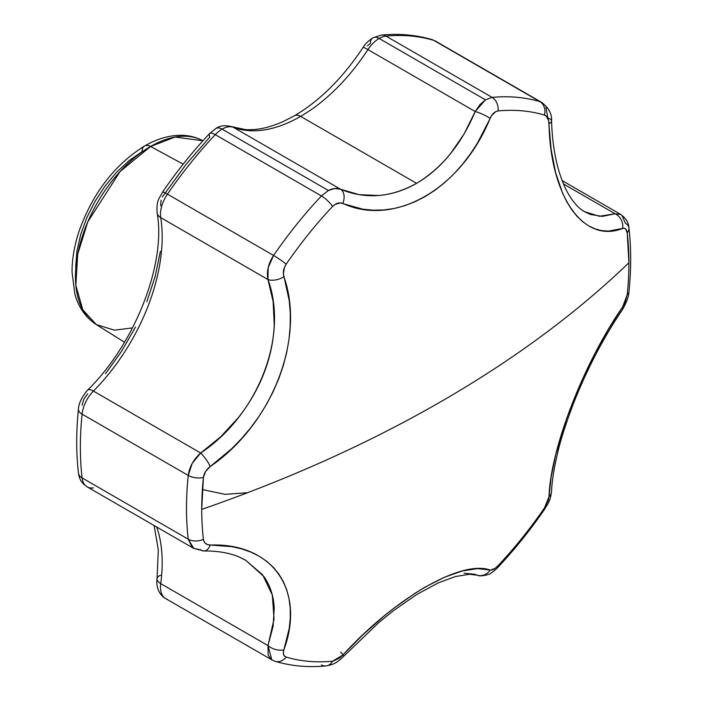 <?xml version="1.0" encoding="UTF-8"?>
<svg xmlns="http://www.w3.org/2000/svg" width="701" height="701" viewBox="0 0 701 701"><rect width="100%" height="100%" fill="white"/><g stroke="black" fill="none" stroke-linecap="round" stroke-linejoin="round"><path stroke-width="1.05" d="M132.507 327.893L114.465 330.171L96.352 324.607L82.797 309.807L75.839 285.316L77.706 254.165L87.765 221.875L120.029 171.605L150.584 146.465A12.46 7.194 -120 0 0 144.608 146.001A12.46 7.194 60 0 1 150.584 146.465A106.272 61.355 120 0 0 81.465 239.102A106.272 61.355 120 0 0 96.352 324.607C82.7 315.581 77.119 302.779 74.779 293.596L72.045 272.128C72.037 258.66 74.516 244.649 79.467 230.077C93.137 192.547 114.85 164.525 144.608 145.992C156.682 138.973 168.687 135.398 180.639 135.284C188.534 135.293 195.859 137.063 202.598 140.586A106.272 61.355 120 0 0 150.584 146.465L183.163 164.165L150.584 146.465L175.048 137.072L202.948 140.77M162.273 197.025L186.08 164.358L209.879 136.984A12.46 3.847 43.3 0 1 209.617 133.532A12.46 3.847 43.3 0 1 215.268 134.662A24.921 14.388 -60 0 1 222.103 129.133A12.46 7.194 -120 0 0 215.873 128.511A12.46 7.194 60 0 1 222.103 129.133L328.41 190.506L334.763 188.49L340.59 189.244L233.319 127.31A24.921 14.388 120 0 0 222.103 129.133A24.921 14.388 120 0 0 215.268 134.662A311.507 179.85 120 0 0 167.443 194.159L273.583 255.444A311.507 179.85 -60 0 1 321.417 195.947L215.268 134.662L321.417 195.947L328.41 190.506L222.103 129.133A24.921 14.388 -60 0 1 233.319 127.31A149.523 86.328 120 0 0 300.624 116.384A149.523 86.328 120 0 0 367.929 49.596A12.46 0.973 -146.8 0 0 363.109 47.379M231.987 126.688A12.46 10.129 110.6 0 1 233.319 127.31A12.46 10.129 -69.4 0 0 232.092 126.732L245.14 129.545C256.522 130.482 269.386 127.731 283.73 121.291L294.394 115.77A12.46 7.194 60 0 1 300.624 116.384L416.569 183.329C404.319 190.4 391.57 194.466 378.33 195.509L359.078 194.641L340.59 189.244L233.319 127.31A149.523 86.328 120 0 0 300.624 116.384A149.523 86.328 120 0 0 367.929 49.596A24.921 14.388 -60 0 1 379.145 38.459A12.46 7.194 -120 0 0 372.914 37.845A12.46 7.194 60 0 1 379.145 38.459L485.451 99.84L492.12 97.386L385.979 36.11A24.921 14.388 120 0 0 379.145 38.459A24.921 14.388 120 0 0 367.929 49.596L475.199 111.529L464.001 134.136L450.287 153.975C440.053 166.47 428.819 176.258 416.569 183.329L300.624 116.384A12.46 7.194 -120 0 0 294.394 115.77C319.849 100.821 342.754 78.03 363.109 47.388A12.46 0.973 33.2 0 1 367.929 49.596L475.199 111.529L479.878 104.712L485.451 99.84L379.145 38.459A24.921 14.388 -60 0 1 385.979 36.11L492.12 97.386A311.507 179.85 -60 0 1 539.945 101.663L433.805 40.378A311.507 179.85 120 0 0 385.979 36.11A311.507 179.85 -60 0 1 433.805 40.378L539.945 101.663A12.46 10.077 106.7 0 1 544.458 115.069C530.122 110.793 514.665 109.409 498.078 110.924L495.809 111.599L491.664 115.499L477.512 143.004L470.213 154.185L462.257 164.586L453.643 174.172L444.565 182.716L435.076 190.181L425.183 196.56L414.939 201.792L404.582 205.761L394.128 208.495L383.587 209.976L373.063 210.195L362.759 209.17L340.3 202.887L334.973 204.455L332.546 206.488C315.967 224.127 300.51 243.352 286.166 264.189L284.527 267.212L283.37 273.714L289.259 300.782L290.284 313.338L290.196 326.219L288.996 339.398L286.665 352.585L283.257 365.712L278.761 378.75L273.18 391.649L266.652 404.091L259.212 416.07L250.853 427.575L241.652 438.502L231.812 448.622L210.265 466.515L205.586 471.493L203.404 477.504L201.722 509.39C289.329 479.002 369.287 442.953 441.595 401.252C513.833 359.508 576.266 313.338 628.911 262.761L627.22 232.811L625.66 228.955L624.284 228.246L622.646 228.43L608.459 231.12L601.624 230.611L595 228.859L588.595 225.836L582.54 221.595L576.888 216.188L571.639 209.599L566.829 201.853L562.57 193.125L555.683 172.884L551.117 149.427L548.603 120.572L546.254 116.103L544.458 115.069C547.227 116.112 548.734 118.977 548.997 123.648A12.46 4.285 -1.9 0 0 551.564 120.905A12.46 4.285 178.1 0 1 548.997 123.648C550.399 196.736 583.74 244.088 622.646 228.43A12.46 10.541 -109.7 0 0 615.101 213.761L602.439 216.381L590.356 214.445L584.616 211.755M82.026 405.283L83.857 399.184L87.686 393.76M105.509 373.694L121.624 351.227L135.53 327.034M146.833 301.824L155.193 276.352L160.363 251.379M160.599 205.831L161.099 200.109M367.359 45.872L370.338 43.55A12.46 7.194 60 0 1 372.914 37.845C368.034 41.122 364.757 44.294 363.109 47.388M245.736 560.239L263.979 576.669C270.104 585.379 273.521 595.745 274.231 607.749L273.136 626.142L267.992 645.577L160.722 583.644A149.523 86.328 120 0 0 156.744 527.047A149.523 86.328 120 0 1 160.722 583.644A24.921 14.388 120 0 0 165.638 598.566A24.921 14.388 -60 0 1 160.722 583.644A12.46 5.906 -172.4 0 1 157.059 578.658A12.46 5.906 -172.4 0 1 160.599 575.223M464.08 573.199L475.199 574.347A12.46 11.4 106.7 0 0 477.355 575.232A12.46 11.4 -73.3 0 0 490.104 570.036A12.46 11.4 106.7 0 1 477.355 575.232M620.727 214.471L615.101 213.761L563.455 183.942L615.101 213.761L599.443 216.285L584.748 211.763L581.585 209.748M162.501 192.144A12.46 1.384 34.5 0 1 162.509 192.118C159.101 199.005 156.384 200.004 157.103 212.867A12.46 8.289 -9 0 0 160.722 217.625L267.992 279.559L273.153 301.693L274.231 325.054C273.513 341.369 270.078 357.414 263.953 373.204C257.819 388.994 249.249 403.846 238.244 417.761L220.631 436.863L200.688 453.021L93.417 391.088A149.523 86.328 120 0 0 160.722 217.625L267.992 279.559L268.159 267.659L273.583 255.444L167.443 194.159A24.921 14.388 120 0 0 160.722 217.625A24.921 14.388 -60 0 1 167.443 194.159A311.507 179.85 -60 0 1 215.268 134.662A12.46 3.847 -136.7 0 0 209.634 133.514M192.223 547.35L188.236 539.192A311.507 179.85 -60 0 1 188.236 475.418L82.096 414.142A311.507 179.85 120 0 0 82.096 477.916L188.236 539.192L82.096 477.916A24.921 14.388 120 0 0 87.117 486.853A24.921 14.388 -60 0 1 82.096 477.916A311.507 179.85 -60 0 1 82.096 414.142L188.236 475.418L192.205 463.396L200.688 453.021L93.417 391.088A24.921 14.388 120 0 0 82.096 414.142A24.921 14.388 -60 0 1 93.417 391.088A149.523 86.328 120 0 0 160.722 217.625A12.46 8.289 171 0 1 157.094 212.832M144.608 146.001A12.46 7.194 60 0 0 142.031 151.696L129.089 160.643L116.646 172.183L105.176 185.888L95.126 201.213L86.871 217.582L80.746 234.371L76.97 250.914L75.69 266.599M477.6 568.599L490.104 570.036C461.424 559.547 394.794 598.041 342.807 655.076L362.881 634.791L383.64 616.381L394.234 607.942L415.071 593.239L425.253 587.026L444.697 577.16L462.292 570.982L477.6 568.599M333.159 661.148L339.643 657.967L342.807 655.076A12.46 0.543 42.9 0 0 344.112 655.926A12.46 0.543 -137.1 0 1 342.807 655.076L332.546 661.227A12.46 9.42 84.7 0 1 326.026 665.941A12.46 9.42 84.7 0 1 321.417 664.89M283.625 650.791L283.406 653.683L284.273 655.856L286.166 657.082A302.07 174.4 120 0 0 332.546 661.227A302.07 174.4 -60 0 1 286.166 657.082A12.46 10.077 106.7 0 1 275.423 661.402A12.46 10.077 106.7 0 1 273.583 660.622L271.804 659.851L268.168 655.391L267.992 645.577L160.722 583.644A12.46 5.906 7.6 0 1 157.059 578.675L158.321 549.899L154.132 525.54M289.233 628.341L283.914 649.818C305.706 590.128 272.365 542.767 210.265 545.036L231.943 546.666L241.766 548.918L250.897 552.108L259.282 556.279L266.757 561.335L273.259 567.24L278.796 573.988L283.309 581.567L286.709 589.795L289.014 598.628L290.205 608.082L290.275 618.054L289.233 628.341M203.518 540.024L204.753 542.714L207.11 544.467L210.265 545.036C206.322 544.957 204.035 543.056 203.404 539.341A302.07 174.4 -60 0 1 201.722 509.39A302.07 174.4 120 0 0 203.404 539.341A12.46 8.035 173.3 0 1 188.236 539.192A12.46 8.035 -6.7 0 0 203.404 539.341M623.277 305.96L625.143 302.333L627.22 294.648A302.07 174.4 120 0 0 628.911 262.761A1246.027 719.384 180 0 1 441.595 401.252A1246.027 719.384 180 0 1 201.722 509.39A302.07 174.4 -60 0 1 203.404 477.504C204.026 473.149 206.313 469.486 210.265 466.515C272.339 424.017 305.618 338.154 283.914 276.693C282.722 272.566 283.476 268.404 286.166 264.189A302.07 174.4 -60 0 1 332.546 206.488C335.902 203.167 339.319 202.151 342.807 203.439C394.689 227.317 461.302 188.814 490.104 118.39C492.128 113.93 494.783 111.441 498.078 110.924A302.07 174.4 -60 0 1 544.458 115.069A12.46 10.077 -73.3 0 0 539.945 101.663A311.507 179.85 120 0 0 492.12 97.386A12.46 9.42 84.7 0 1 498.078 110.924A12.46 9.42 -95.3 0 0 492.12 97.386L485.451 99.84L475.199 111.529A12.46 2.436 23.2 0 1 490.104 118.39A12.46 2.436 -156.8 0 0 475.199 111.529C461.433 144.187 441.893 168.117 416.569 183.329C390.93 197.586 365.607 199.557 340.59 189.244A12.46 8.421 112.7 0 1 342.807 203.439A12.46 8.421 -67.3 0 0 340.59 189.244C336.866 187.833 332.8 188.254 328.41 190.506L321.417 195.947A12.46 3.847 43.3 0 1 332.546 206.488A12.46 3.847 -136.7 0 0 321.417 195.947A311.507 179.85 120 0 0 273.583 255.444A12.46 1.384 34.5 0 1 286.166 264.189A12.46 1.384 -145.5 0 0 273.583 255.444C268.273 263.672 266.406 271.708 267.992 279.559A12.46 6.616 -17.9 0 0 283.914 276.693A12.46 6.616 162.1 0 1 267.992 279.559C288.742 336.086 258.231 414.834 200.688 453.021A12.46 2.646 54.4 0 1 210.265 466.515A12.46 2.646 -125.6 0 0 200.688 453.021C193.59 459.392 189.445 466.857 188.236 475.418A12.46 6.239 5.9 0 0 203.404 477.504A12.46 6.239 -174.1 0 1 188.236 475.418A311.507 179.85 120 0 0 188.236 539.192L193.695 548.322M608.538 329.146L622.646 306.95A12.46 5.626 34.2 0 1 622.295 309.86A12.46 5.626 -145.8 0 0 622.646 306.95C583.775 362.846 550.487 448.701 548.997 496.772L551.144 477.013L555.691 454.747L566.89 417.717L582.627 378.829L595.035 353.383L608.538 329.146M544.966 507.2L548.419 499.901L548.997 496.772A12.46 9.595 2.9 0 0 551.556 491.313A12.46 9.595 -177.1 0 1 548.997 496.772L544.458 507.962A12.46 1.384 34.5 0 1 544.879 508.882A12.46 1.384 -145.5 0 0 544.458 507.962A302.07 174.4 -60 0 1 498.078 565.663A302.07 174.4 120 0 0 544.458 507.962M490.639 570.132L495.344 568.152L498.078 565.663A12.46 3.847 43.3 0 1 497.754 567.495A12.46 3.847 -136.7 0 0 498.078 565.663C494.792 569.028 492.137 570.483 490.104 570.036M202.387 489.561L225.082 494.345L247.646 492.68M621.918 215.286L625.301 223.084A12.46 8.035 173.3 0 1 628.928 227.948A12.46 8.035 173.3 0 1 627.22 232.811A12.46 8.035 -6.7 0 0 628.928 227.948C628.823 222.936 626.081 218.423 620.718 214.41L562.114 180.569M545.974 107.244L547.796 118.013A12.46 4.285 178.1 0 1 551.564 120.905C552.099 114.167 548.839 108.007 541.768 102.451L435.61 41.157A24.921 14.388 120 0 0 433.805 40.378A24.921 14.388 -60 0 1 435.61 41.157L432.044 39.624A12.46 10.077 106.7 0 1 433.805 40.378A12.46 10.077 -73.3 0 0 431.912 39.58M204.009 550.968A12.46 7.562 -90.7 0 0 210.265 545.036A12.46 7.562 89.3 0 1 204.009 550.968A12.46 7.562 89.3 0 1 200.688 549.821L193.704 548.384L87.117 486.853C83.393 484.058 79.537 481.456 78.459 473.035A12.46 8.035 173.3 0 0 82.096 477.916A12.46 8.035 -6.7 0 1 78.451 473.009M381.318 35.059A12.46 9.42 84.7 0 1 385.979 36.11A12.46 9.42 -95.3 0 0 381.423 35.05C399.307 33.394 416.184 34.919 432.044 39.624M162.509 192.118A12.46 1.384 34.5 0 1 167.443 194.159A12.46 1.384 -145.5 0 0 162.509 192.127C177.046 170.991 192.749 151.46 209.617 133.532L215.873 128.511C219.79 125.593 225.196 125.006 232.092 126.732M87.616 390.098A12.46 4.224 44.8 0 1 87.669 390.054A12.46 4.224 44.8 0 1 93.417 391.088A12.46 4.224 -135.2 0 0 87.651 390.071C81.772 397.029 78.696 403.373 78.442 409.095A12.46 6.239 5.9 0 0 82.096 414.142A12.46 6.239 -174.1 0 1 78.442 409.112M167.443 599.337A24.921 14.388 -60 0 1 165.638 598.566C161.125 596.043 155.613 589.462 157.059 578.658M93.417 487.887A24.921 14.388 -60 0 1 87.117 486.853M541.759 102.46L539.945 101.663M615.101 213.761A12.46 10.541 70.3 0 1 622.646 228.43C625.134 227.676 626.668 229.131 627.22 232.811A302.07 174.4 -60 0 1 628.911 262.761A302.07 174.4 -60 0 1 627.22 294.648A12.46 6.239 5.9 0 0 628.955 291.87A12.46 6.239 -174.1 0 1 627.22 294.648L622.646 306.95M340.59 652.061A12.46 0.543 -137.1 0 1 343.157 654.69M238.778 556.839L245.788 560.336L262.7 574.925L272.295 594.93L274.047 619.036L267.992 645.577A12.46 7.264 18.7 0 0 283.914 649.818A12.46 7.264 -161.3 0 1 267.992 645.577L271.813 659.851L165.638 598.566M326.026 665.941A12.46 9.42 -95.3 0 0 332.546 661.227M275.423 661.402A12.46 10.077 -73.3 0 0 286.166 657.082C283.476 656.075 282.722 653.656 283.914 649.818M124.506 342.237L96.352 324.607M372.914 37.845L381.423 35.05M157.103 212.876C166.356 262.63 135.459 343.411 87.651 390.071M78.442 409.095C76.12 431.623 76.129 452.934 78.459 473.035M551.564 120.914C552.344 147.403 556.909 169.756 565.251 187.982C571 199.794 577.484 207.733 584.695 211.798M628.928 227.965C631.259 248.066 631.268 269.377 628.946 291.905C628.806 296.427 626.598 302.394 622.33 309.807C603.123 338.189 586.649 369.883 572.91 404.906C565.278 425.428 560.239 441.227 557.794 452.294C554.062 467.917 551.985 480.939 551.556 491.357C550.145 501.89 548.252 502.783 544.887 508.873C530.342 530.009 514.639 549.54 497.78 567.468C494.512 570.728 491.988 572.735 490.201 573.488C489.841 574.548 479.712 576.976 477.232 575.197L469.468 574.277L455.422 576.52L438.116 582.943L416.604 594.606L393.559 610.615L378.89 622.488L344.112 655.934C336.051 663.645 333.93 664.233 325.974 665.95C308.081 667.606 291.204 666.081 275.344 661.376L271.795 659.851M193.695 548.384L203.93 550.968C217.582 550.846 229.332 552.861 239.181 557.006L245.876 560.318"/></g></svg>
